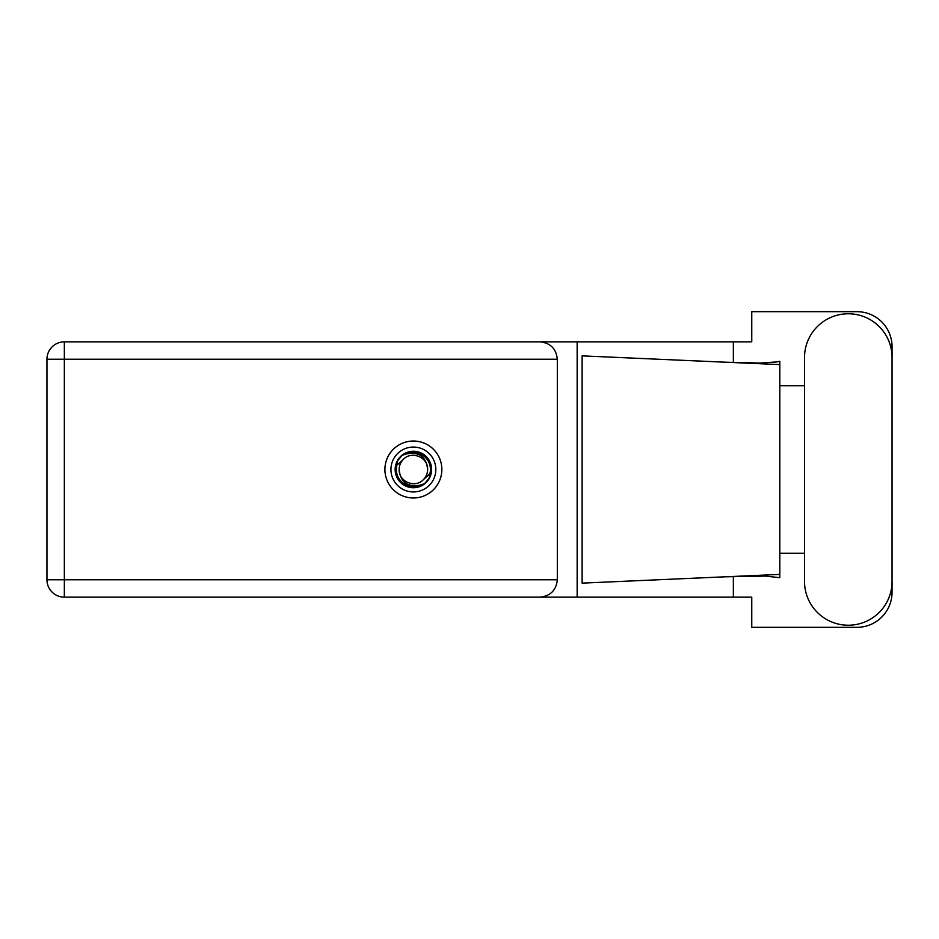 <?xml version="1.0" encoding="UTF-8"?>
<svg xmlns="http://www.w3.org/2000/svg" width="939" height="939" viewBox="0 0 939 939"><rect width="100%" height="100%" fill="white"/><g stroke="black" fill="none" stroke-linecap="round" stroke-linejoin="round"><path stroke-width="1.41" d="M804.512 581.452A43.769 43.769 0 0 0 848.281 625.221A43.769 43.769 0 0 0 892.05 581.452L892.05 357.548A43.769 43.769 0 0 0 848.281 313.779A43.769 43.769 0 0 0 804.512 357.548L804.512 581.452M413.383 441.025A28.475 28.475 0 0 0 384.908 469.5A28.475 28.475 0 0 0 413.383 497.975A28.475 28.475 0 0 0 441.858 469.5A28.475 28.475 0 0 0 413.383 441.025M557.32 359.238L64.345 359.238L64.345 579.762L46.95 579.762A17.395 17.395 0 0 0 64.345 597.157A17.395 17.395 0 0 1 46.95 579.762L46.95 359.238A17.395 17.395 0 0 1 64.345 341.843L539.925 341.843C550.418 342.946 556.217 348.745 557.32 359.238L557.32 579.762C556.217 590.255 550.418 596.054 539.925 597.157L64.345 597.157L64.345 579.762L557.32 579.762M892.05 385.718L892.05 346.749A35.072 35.072 0 0 0 856.978 311.678L751.763 311.678L751.763 341.843L539.925 341.843M892.05 553.282L892.05 592.251A35.072 35.072 0 0 1 856.978 627.322L751.763 627.322L751.763 597.157L539.925 597.157M804.512 553.282L779.816 553.282L779.816 577.731L765.59 576.065L725.213 576.804L779.816 574.398L779.816 364.602L779.816 385.718L804.512 385.718M733.359 576.476L733.359 597.157M733.359 341.843L733.359 362.524M776.799 361.926L779.816 361.269L779.816 364.602L725.213 362.196L760.261 363.041L776.799 361.926M725.213 576.804L582.121 583.131L582.121 355.869L725.213 362.196M577.156 341.843L577.156 597.157M779.816 554.796L779.816 384.204M390.941 469.5A22.442 22.442 0 0 0 413.383 491.942A22.442 22.442 0 0 0 435.825 469.5A22.442 22.442 0 0 0 413.383 447.058A22.442 22.442 0 0 0 390.941 469.5M395.143 469.5A18.24 18.24 0 0 0 413.383 487.74A18.24 18.24 0 0 0 431.623 469.5A18.24 18.24 0 0 0 413.383 451.26A18.24 18.24 0 0 0 395.143 469.5M396.904 465.157L403.312 459.429A14.238 14.238 0 0 0 399.145 469.5C400.472 482.188 407.491 487.4 420.191 485.123L424.498 483.702L429.146 478.268L429.862 473.843A17.043 17.043 0 0 0 406.575 453.877L402.268 455.298L397.62 460.732L396.904 465.157A17.043 17.043 0 0 0 420.191 485.123M403.312 459.429C411.47 450.344 428.278 457.305 427.621 469.5C426.294 456.812 419.275 451.6 406.575 453.877M429.862 473.843L423.454 479.571A14.238 14.238 0 0 0 427.621 469.5M423.454 479.571C415.296 488.656 398.488 481.695 399.145 469.5M46.95 359.238L64.345 359.238L64.345 341.843"/></g></svg>
